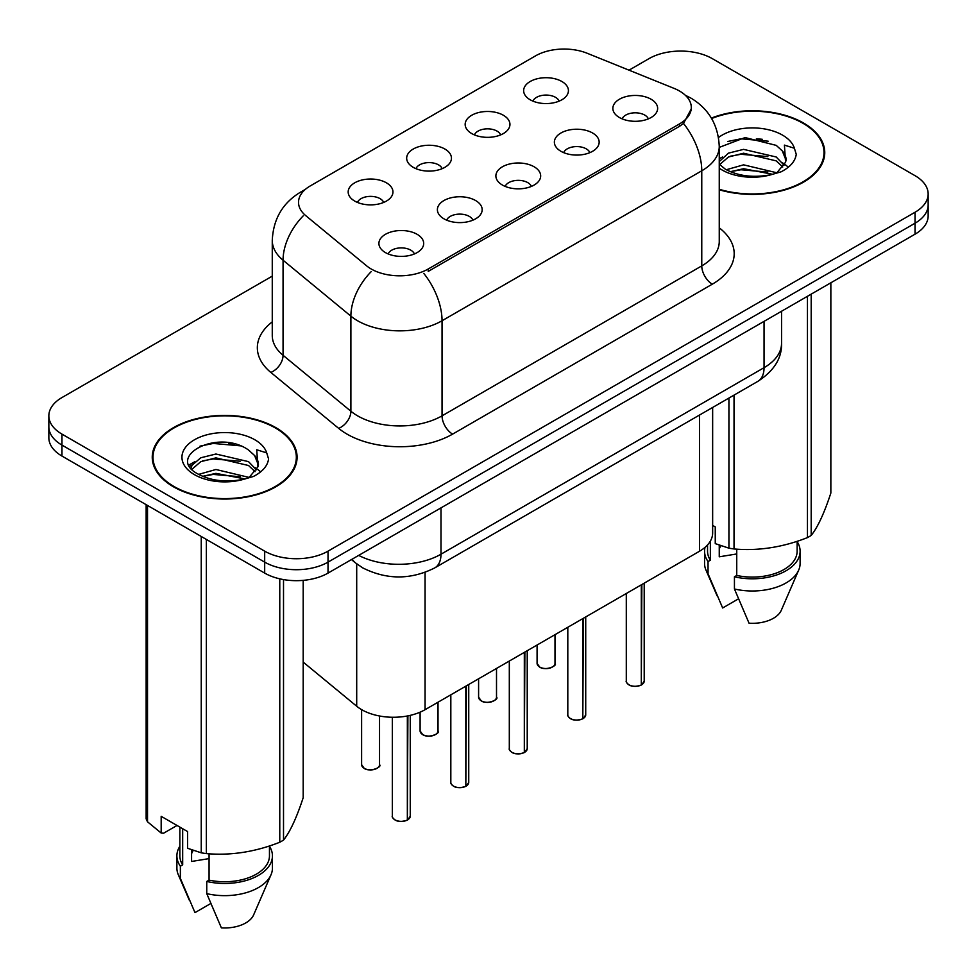 <?xml version="1.0" encoding="UTF-8"?>
<svg xmlns="http://www.w3.org/2000/svg" width="977" height="977" viewBox="0 0 977 977"><rect width="100%" height="100%" fill="white"/><g stroke="black" fill="none" stroke-linecap="round" stroke-linejoin="round"><path stroke-width="1.47" d="M471.708 133.556A22.398 12.933 180 0 1 467.275 129.892A22.398 12.933 180 0 1 474.688 113.82A22.398 12.933 180 0 1 503.387 115.262A22.398 12.933 180 0 1 507.832 129.892A22.398 12.933 180 0 1 471.708 133.556M500.664 134.899A13.434 7.755 0 0 0 497.049 131.113A13.434 7.755 0 0 0 483.81 129.147A13.434 7.755 0 0 0 474.443 134.899M413.222 167.323A22.398 12.933 180 0 1 408.777 163.66A22.398 12.933 180 0 1 416.202 147.6A22.398 12.933 180 0 1 444.901 149.041A22.398 12.933 180 0 1 449.347 163.66A22.398 12.933 180 0 1 413.222 167.323M442.166 168.667A13.434 7.755 0 0 0 438.563 164.881A13.434 7.755 0 0 0 425.325 162.915A13.434 7.755 0 0 0 415.958 168.667M354.736 201.091A22.398 12.933 180 0 1 350.291 197.439A22.398 12.933 180 0 1 357.704 181.368A22.398 12.933 180 0 1 386.403 182.809A22.398 12.933 180 0 1 390.849 197.439A22.398 12.933 180 0 1 354.736 201.091M383.68 202.434A13.434 7.755 0 0 0 380.077 198.649A13.434 7.755 0 0 0 366.839 196.682A13.434 7.755 0 0 0 357.46 202.434M530.206 99.788A22.398 12.933 180 0 1 525.76 96.125A22.398 12.933 180 0 1 533.173 80.053A22.398 12.933 180 0 1 561.873 81.494A22.398 12.933 180 0 1 566.318 96.125A22.398 12.933 180 0 1 530.206 99.788M559.149 101.132A13.434 7.755 0 0 0 555.547 97.346A13.434 7.755 0 0 0 542.308 95.38A13.434 7.755 0 0 0 532.929 101.132M560.92 151.288A22.398 12.933 180 0 1 556.487 147.637A22.398 12.933 180 0 1 563.9 131.565A22.398 12.933 180 0 1 592.599 133.006A22.398 12.933 180 0 1 597.045 147.637A22.398 12.933 180 0 1 560.92 151.288M589.876 152.632A13.434 7.755 0 0 0 586.261 148.858A13.434 7.755 0 0 0 573.023 146.892A13.434 7.755 0 0 0 563.656 152.632M502.434 185.056A22.398 12.933 180 0 1 497.989 181.404A22.398 12.933 180 0 1 505.414 165.333A22.398 12.933 180 0 1 534.114 166.774A22.398 12.933 180 0 1 538.559 181.404A22.398 12.933 180 0 1 502.434 185.056M531.378 186.399A13.434 7.755 0 0 0 527.775 182.626A13.434 7.755 0 0 0 514.537 180.66A13.434 7.755 0 0 0 505.17 186.399M443.949 218.824A22.398 12.933 180 0 1 439.503 215.172A22.398 12.933 180 0 1 446.916 199.1A22.398 12.933 180 0 1 475.616 200.541A22.398 12.933 180 0 1 480.061 215.172A22.398 12.933 180 0 1 443.949 218.824M472.892 220.167A13.434 7.755 0 0 0 469.29 216.393A13.434 7.755 0 0 0 456.051 214.427A13.434 7.755 0 0 0 446.672 220.167M385.451 252.603A22.398 12.933 180 0 1 381.018 248.94A22.398 12.933 180 0 1 388.431 232.868A22.398 12.933 180 0 1 417.13 234.309A22.398 12.933 180 0 1 421.575 248.94A22.398 12.933 180 0 1 385.451 252.603M414.407 253.935A13.434 7.755 0 0 0 410.792 250.161A13.434 7.755 0 0 0 397.554 248.195A13.434 7.755 0 0 0 388.187 253.935M619.418 117.521A22.398 12.933 180 0 1 614.973 113.869A22.398 12.933 180 0 1 622.386 97.798A22.398 12.933 180 0 1 651.085 99.239A22.398 12.933 180 0 1 655.53 113.869A22.398 12.933 180 0 1 619.418 117.521M648.362 118.864A13.434 7.755 0 0 0 644.759 115.091A13.434 7.755 0 0 0 631.521 113.124A13.434 7.755 0 0 0 622.141 118.864M674.106 88.394A40.313 23.277 180 0 1 679.491 91.008A40.313 23.277 180 0 1 691.301 107.47A40.313 23.277 180 0 1 679.491 123.92L428.219 268.993A40.313 23.277 180 0 1 366.693 265.891L305.813 215.697A40.313 23.277 180 0 1 298.522 202.349A40.313 23.277 180 0 1 310.332 185.886L535.543 55.86A40.313 23.277 180 0 1 587.165 53.259L674.106 88.394M712.648 407.458L712.648 532.941A44.795 25.866 180 0 1 699.532 551.223L425.068 709.693A44.795 25.866 180 0 1 356.703 706.237L303.188 662.113M719.255 189.77A72.42 41.803 0 0 0 824.747 152.571A72.42 41.803 0 0 0 803.546 123.017A72.42 41.803 0 0 0 711.39 118.095M275.868 427.657A72.42 41.803 0 0 0 196.951 418.596A72.42 41.803 0 0 0 152.253 457.224A72.42 41.803 0 0 0 173.454 486.79A72.42 41.803 0 0 0 252.371 495.852A72.42 41.803 0 0 0 297.081 457.224A72.42 41.803 0 0 0 275.868 427.657M152.998 460.985A72.42 41.803 0 0 0 152.742 462.097M691.398 108.679L683.497 123.444L679.589 126.277L428.317 271.35M272.265 276.137L61.966 397.554A44.795 25.866 0 0 0 48.85 415.836L48.85 437.781A44.795 25.866 0 0 0 61.966 456.064L264.682 573.096L264.682 562.129A44.795 25.866 0 0 0 328.028 562.129L915.034 223.22A44.795 25.866 0 0 0 928.15 204.938A44.795 25.866 0 0 1 915.034 223.22L328.028 562.129A44.795 25.866 0 0 1 264.682 562.129L61.966 445.097L264.682 562.129L264.682 551.15A44.795 25.866 0 0 0 328.028 551.15L915.034 212.253A44.795 25.866 0 0 0 928.15 193.959A44.795 25.866 0 0 0 915.034 175.677L712.318 58.644A44.795 25.866 0 0 0 648.972 58.644L629.017 70.173M48.85 426.802A44.795 25.866 0 0 0 61.966 445.097A44.795 25.866 0 0 1 48.85 426.802M48.85 415.836A44.795 25.866 0 0 0 61.966 434.118L264.682 551.15M296.581 462.097A72.42 41.803 0 0 0 296.336 460.985M824.258 157.456A72.42 41.803 0 0 0 824.002 156.344M264.682 573.096A44.795 25.866 0 0 0 328.028 573.096L915.034 234.187A44.795 25.866 0 0 0 928.15 215.905L928.15 193.959M641.242 685.06C635.917 686.782 631.838 686.721 628.98 684.914C626.636 682.874 625.732 681.604 626.294 681.116A8.964 5.178 0 0 0 628.919 684.767A8.964 5.178 0 0 0 641.303 684.926L641.107 685.048A8.659 4.995 180 0 1 629.127 684.889M641.303 684.559L641.852 584.527M641.303 684.926L641.303 584.844M582.756 718.828C577.431 720.55 573.34 720.489 570.495 718.681C568.138 716.642 567.246 715.372 567.808 714.883A8.964 5.178 0 0 0 570.434 718.535A8.964 5.178 0 0 0 582.817 718.693L582.61 718.816A8.659 4.995 180 0 1 570.641 718.657M582.817 718.327L583.367 618.294M582.817 718.693L582.817 618.612M524.258 752.608C518.946 754.317 514.855 754.268 511.997 752.449C509.652 750.409 508.761 749.139 509.31 748.651A8.964 5.178 0 0 0 511.936 752.314A8.964 5.178 0 0 0 524.319 752.461L524.124 752.583A8.659 4.995 180 0 1 512.143 752.437M524.319 752.095L524.881 652.062M524.319 752.461L524.319 652.38M465.773 786.375C460.448 788.085 456.369 788.036 453.511 786.216C451.166 784.177 450.263 782.907 450.824 782.418A8.964 5.178 0 0 0 453.45 786.082A8.964 5.178 0 0 0 465.834 786.229L465.638 786.351A8.659 4.995 180 0 1 453.658 786.204M465.834 785.862L466.383 685.83M465.834 786.229L465.834 686.147M407.287 820.143C401.962 821.852 397.871 821.804 395.026 819.984C392.669 817.944 391.777 816.687 392.339 816.186A8.964 5.178 0 0 0 394.964 819.85A8.964 5.178 0 0 0 407.348 819.996L407.14 820.118A8.659 4.995 180 0 1 395.172 819.972M407.348 819.63L407.897 715.872M407.348 819.996L407.348 715.982M719.255 189.282A71.663 41.376 0 0 0 824.002 152.571A71.663 41.376 0 0 0 803.009 123.31A71.663 41.376 0 0 0 711.635 118.522M720.965 545.764A33.755 19.491 0 0 0 719.255 549.086M719.255 545.166L719.255 556.805L736.743 553.959M726.277 169.742L743.595 164.844L776.556 172.709M767.849 172.074L740.945 169.766L730.259 171.708L743.595 168.716L772.807 174.321M719.255 161.596L728.476 153.12L743.595 149.371L776.202 156.992L784.043 165.15M719.646 164.6L728.476 156.992L743.595 153.23L776.202 160.863L782.748 166.994M719.255 164.16L725.288 169.155C738.343 176.239 753.792 178.046 771.598 174.578L781.075 171.818C790.198 167.14 795.254 161.303 796.255 154.305L794.386 148.248L784.409 145.109L785.581 162.206L786.094 159.886A33.755 19.491 0 0 0 782.272 150.885L786.07 160.35M782.272 150.885L776.239 145.378L745.097 137.574L719.255 147.38M785.581 162.206L777.35 172.147M712.648 525.406L715.249 526.908L715.249 543.627L728.927 548.17A80.627 46.554 0 0 0 734.032 548.964C758.408 551.089 782.87 547.303 807.454 537.606A80.627 46.554 0 0 0 811.191 535.445C817.712 527.275 824.27 513.145 830.853 493.055L830.853 282.793M736.743 549.147L736.743 575.465A44.795 25.866 0 0 0 797.134 551.223L797.134 541.295M736.743 575.465L734.435 576.796A47.775 27.588 0 0 0 800.114 551.223A47.775 27.588 0 0 0 797.134 541.624M734.435 576.796L734.435 588.984A47.775 27.588 0 0 0 798.685 570.104A47.775 27.588 0 0 0 800.114 563.411L800.114 551.223M734.435 588.984L749.054 623.216A29.86 17.244 0 0 0 781.307 610.259L798.685 570.104M807.454 537.606L807.454 296.3M811.191 294.15L811.191 535.445M734.032 395.111L734.032 548.964M728.927 548.17L728.927 398.066M707.543 544.934L707.543 551.223A44.795 25.866 0 0 0 710.352 560.224L710.352 541.124M705.028 547.376A47.775 27.588 0 0 0 704.564 551.223A47.775 27.588 0 0 0 708.044 561.555L710.352 560.224M704.564 551.223L704.564 563.411A47.775 27.588 0 0 0 705.98 570.104A47.775 27.588 0 0 0 708.044 573.743L708.044 561.555M738.404 598.889L722.65 607.975L708.044 573.743M727.718 141.482L740.945 138.807L768.178 141.201M719.255 160.607L719.902 160.252M730.21 156.235L740.945 154.281L767.849 156.589M782.565 162.878L784.604 164.209M785.581 164.918L788.341 167.189M719.255 158.677L722.504 157.028M173.991 486.485A71.663 41.376 0 0 0 252.09 495.449A71.663 41.376 0 0 0 296.336 457.224A71.663 41.376 0 0 0 275.343 427.963A71.663 41.376 0 0 0 197.232 418.999A71.663 41.376 0 0 0 152.998 457.224A71.663 41.376 0 0 0 173.991 486.485M193.287 850.417A33.755 19.491 0 0 0 191.577 853.739M191.577 849.819L191.577 861.458L209.066 858.612M198.612 474.395L215.929 469.497L248.879 477.362M240.171 476.727L213.267 474.419L202.581 476.349L215.929 473.369L245.129 478.974M191.04 468.13L192.066 465.211L200.798 457.773L215.929 454.012L248.524 461.645L256.377 469.803M191.98 469.253L200.798 461.645L215.929 457.883L248.524 465.504L255.07 471.647M257.916 466.859L258.416 464.539A33.755 19.491 0 0 0 254.606 455.538L258.392 465.003M254.606 455.538L248.561 450.031C217.444 428.024 165.601 456.748 197.61 473.808C210.678 480.892 226.114 482.699 243.92 479.231L253.409 476.471C262.52 471.793 267.576 465.956 268.577 458.946L266.709 452.901L256.731 449.762L257.904 466.847L249.672 476.8M177.02 825.467L163.635 833.198L161.181 833.039L161.181 816.32L187.584 831.561L187.584 848.28L201.25 852.823A80.627 46.554 0 0 0 206.355 853.605C230.731 855.742 255.205 851.956 279.776 842.247A80.627 46.554 0 0 0 283.513 840.098C290.047 831.928 296.605 817.798 303.188 797.708L303.188 580.375M209.066 853.788L209.066 880.118A44.795 25.866 0 0 0 269.457 855.864L269.457 845.948M209.066 880.118L206.758 881.449A47.775 27.588 0 0 0 272.436 855.864A47.775 27.588 0 0 0 269.457 846.265M206.758 881.449L206.758 893.637A47.775 27.588 0 0 0 271.02 874.745A47.775 27.588 0 0 0 272.436 868.064L272.436 855.864M206.758 893.637L221.376 927.869A29.86 17.244 0 0 0 253.629 914.912L271.02 874.745M279.776 842.247L279.776 578.836M283.513 579.593L283.513 840.098M206.355 539.426L206.355 853.605M201.25 852.823L201.25 536.483M147.515 505.451L147.515 821.791L161.181 833.039M147.515 821.791A80.627 46.554 0 0 1 146.147 818.848L146.147 504.657M179.866 827.116L179.866 855.864A44.795 25.866 0 0 0 182.675 864.877L182.675 828.728M179.866 846.265A47.775 27.588 0 0 0 176.886 855.864A47.775 27.588 0 0 0 180.366 866.208L182.675 864.877M176.886 855.864L176.886 868.064A47.775 27.588 0 0 0 178.315 874.745A47.775 27.588 0 0 0 180.366 878.396L180.366 866.208M210.739 903.53L194.985 912.628L180.366 878.396M200.041 446.135L213.267 443.448L240.513 445.854M189.831 466.322L192.237 464.893M202.544 460.888L213.267 458.934L240.171 461.242M254.887 467.531L256.927 468.862M257.904 469.571L260.664 471.842M189.111 464.881L194.826 461.681M428.219 268.993L428.219 271.411M679.491 123.92L679.491 126.338M699.532 415.03L699.532 551.223M356.703 563.863L356.703 706.237M425.068 572.4L425.068 709.693M719.255 227.836A74.655 43.098 180 0 1 712.318 284.173L452.607 434.118A14.936 8.622 60 0 1 442.044 415.836L701.767 265.891A59.719 34.476 0 0 0 719.255 241.502L719.255 146.416A59.719 34.476 180 0 1 701.767 170.792A52.257 30.177 -120 0 0 683.497 123.444M452.607 434.118A74.655 43.098 180 0 1 347.03 434.118A74.655 43.098 180 0 1 338.665 428.366L270.837 372.432A74.655 43.098 180 0 1 272.265 321.86M357.582 415.836A59.719 34.476 0 0 0 442.044 415.836L442.044 320.749A59.719 34.476 180 0 1 357.582 320.749A59.719 34.476 180 0 1 350.89 316.145L283.061 260.212A59.719 34.476 180 0 1 272.265 240.44L272.265 335.526A59.719 34.476 0 0 0 283.061 355.298L350.89 411.232A59.719 34.476 0 0 0 357.582 415.836M423.786 273.389A52.257 30.177 60 0 1 442.044 320.749L701.767 170.792L701.767 265.891A14.936 8.622 60 0 0 712.318 284.173M304.03 190.613A52.257 30.177 -120 0 0 300.574 192.127C282.707 202.862 273.279 218.958 272.265 240.44M303.212 215.868A52.257 34.952 129.5 0 0 283.061 260.212L283.061 355.298A14.936 9.99 -50.5 0 1 270.837 372.432M371.248 271.582A52.257 34.952 129.5 0 0 350.89 316.145L350.89 411.232A14.936 9.99 -50.5 0 1 338.665 428.366M328.028 551.15L328.028 573.096M915.034 212.253L915.034 234.187M61.966 434.118L61.966 456.064M358.693 555.388A59.719 34.476 0 0 0 440.993 554.203L764.051 367.682A59.719 34.476 0 0 0 781.551 343.306C781.991 358.119 774.089 370.808 757.871 381.348L434.802 567.869A29.86 17.244 60 0 0 440.993 554.203L440.993 507.881M764.051 321.36L764.051 367.682A29.86 17.244 60 0 1 757.871 381.348M352.221 559.125A29.86 19.967 129.5 0 0 355.298 562.752L351.451 559.577M641.852 684.608A8.964 5.178 0 0 0 644.209 681.116L644.209 583.171M539.707 667.035A8.964 5.178 0 0 0 549.465 668.158A8.964 5.178 0 0 0 554.997 663.371C557.989 665.642 545.581 671.15 539.768 667.169L537.081 663.371A8.964 5.178 0 0 0 539.707 667.035M552.261 667.096A8.659 4.995 180 0 1 539.915 667.157M583.367 718.376A8.964 5.178 0 0 0 585.724 714.883L585.724 616.939M524.881 752.143A8.964 5.178 0 0 0 527.226 748.651L527.226 650.706M466.383 785.911A8.964 5.178 0 0 0 468.74 782.418L468.74 684.474M407.897 819.679A8.964 5.178 0 0 0 410.255 816.186L410.255 715.359M481.209 700.802A8.964 5.178 0 0 0 490.979 701.926A8.964 5.178 0 0 0 496.511 697.151C499.491 699.41 487.096 704.918 481.282 700.936L478.596 697.151A8.964 5.178 0 0 0 481.209 700.802M493.776 700.863A8.659 4.995 180 0 1 481.429 700.924M422.723 734.57A8.964 5.178 0 0 0 432.493 735.693A8.964 5.178 0 0 0 438.014 730.918C441.006 733.177 428.61 738.697 422.785 734.704L420.098 730.918A8.964 5.178 0 0 0 422.723 734.57M435.29 734.631A8.659 4.995 180 0 1 422.931 734.692M364.238 768.337A8.964 5.178 0 0 0 373.996 769.461A8.964 5.178 0 0 0 379.528 764.686C382.52 766.945 370.112 772.465 364.299 768.472L361.612 764.686A8.964 5.178 0 0 0 364.238 768.337M376.792 768.398A8.659 4.995 180 0 1 364.445 768.459M762.292 139.296A59.719 34.476 0 0 0 756.345 138.893M794.386 148.248A42.707 24.657 0 0 0 782.54 135.131A42.707 24.657 0 0 0 718.522 137.501M719.255 168.178A42.707 24.657 0 0 0 722.137 170.01A42.707 24.657 0 0 0 771.598 174.578M234.614 443.949A59.719 34.476 0 0 0 228.667 443.546M266.709 452.901A42.707 24.657 0 0 0 254.863 439.784A42.707 24.657 0 0 0 194.46 439.784A42.707 24.657 0 0 0 194.46 474.663A42.707 24.657 0 0 0 243.92 479.231M691.301 107.47L691.301 110.364M719.255 146.416C718.242 124.946 708.813 108.838 690.947 98.115L685.28 95.233M305.386 189.355L300.574 192.127M434.802 567.869C410.78 579.947 386.745 579.947 362.711 567.869L355.298 562.752M781.551 343.306L781.551 311.26M626.294 681.116L626.294 593.515M644.209 681.116L641.791 684.743M554.997 663.371L554.997 634.671M537.081 663.371L537.081 645.015M567.808 714.883L567.808 627.283M585.724 714.883L583.306 718.51M509.31 748.651L509.31 661.05M527.226 748.651L524.82 752.278M450.824 782.418L450.824 694.818M468.74 782.418L466.322 786.045M392.339 816.186L392.339 717.252M410.255 816.186L407.836 819.825M496.511 697.151L496.511 668.439M478.596 697.151L478.596 678.783M438.014 730.918L438.014 702.207M420.098 730.918L420.098 712.16M379.528 764.686L379.528 715.994M361.612 764.686L361.612 709.632M824.002 158.567L824.002 152.571M717.155 595.897L705.98 570.104M296.336 463.208L296.336 457.224M189.477 900.55L178.315 874.745M152.998 463.208L152.998 457.224"/></g></svg>
